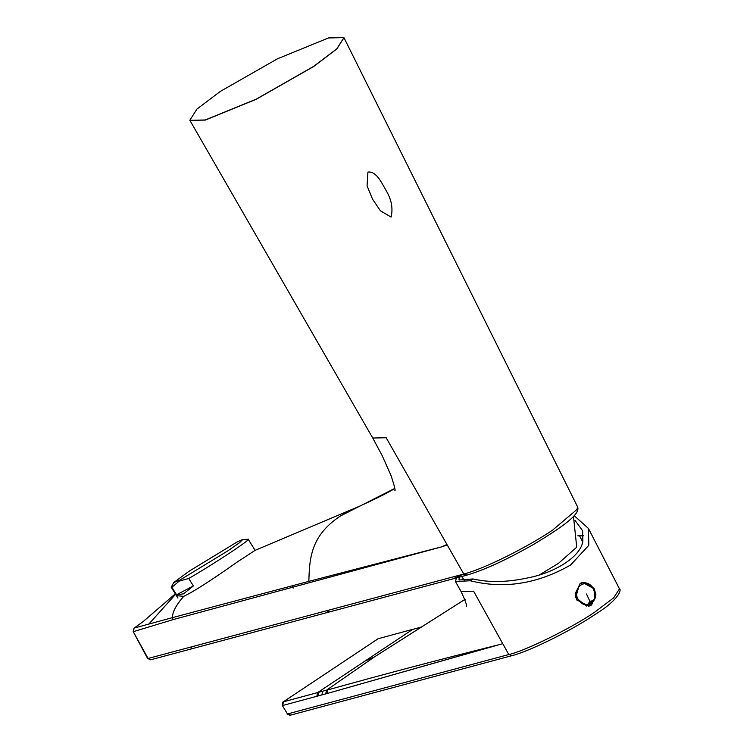 <?xml version="1.0" encoding="UTF-8"?>
<svg xmlns="http://www.w3.org/2000/svg" width="753" height="753" viewBox="0 0 753 753"><rect width="100%" height="100%" fill="white"/><g stroke="black" fill="none" stroke-linecap="round" stroke-linejoin="round"><path stroke-width="1.13" d="M593.853 601.016C595.689 593.966 595.162 589.251 592.263 586.869C589.58 583.679 586.361 582.342 582.624 582.869L579.565 584.121L575.744 597.487L586.408 606.043L589.966 601.487L593.693 600.254L593.637 601.223L591.594 601.741M593.693 600.254L593.157 601.543L593.693 600.254C595.331 596.658 595.209 592.959 593.336 589.147C587.246 576.732 571.188 587.425 578.116 599.275C580.243 602.927 583.104 604.8 586.719 604.904L586.888 605.723L586.719 604.904M586.408 606.043L586.888 605.723L586.408 606.043M590.427 602.212L591.642 601.732L590.258 602.296L590.55 601.139M591.679 601.722L592.733 601.562M179.534 580.29L173.727 582.54L189.059 571.245L237.176 541.934L242.833 539.421L239.529 542.715L227.651 550.98L179.534 580.29M188.73 578.473L193.38 585.938L176.55 594.776L171.891 587.312L179.195 581.109L188.73 578.473C215.085 563.329 255.286 536.578 247.577 539.317M255.201 550.499L248.226 539.308L242.833 539.421M173.727 582.54L171.279 587.105L171.891 587.312M193.38 585.938L183.506 593.853L176.55 594.776M580.328 583.349L582.813 582.201L594.211 588.724L595.934 594.814L591.642 604.941L589.081 606.109L576.591 599.877L575.179 593.703L580.328 583.349M579.424 535.562L582.7 541.887M574.144 515.636L588.441 528.437L588.808 545.285L570.689 564.938C537.51 583.952 504.021 589.222 470.22 580.742L455.518 581.608L456.374 577.956M588.639 606.212L590.841 605.148L595.303 597.901L593.769 588.592L582.361 582.342M455.518 581.608L461.024 591.444L473.581 591.18L508.793 654.545L511.88 655.571M459.189 577.203L459.01 580.008L472.903 578.953L470.22 580.742M472.903 578.953C488.932 582.662 507.098 582.333 527.382 577.975C556.128 572.609 581.25 555.874 582.86 541.03L582.615 530.752L574.991 520.314M583.481 535.778L577.739 535.807M465.185 599.247L374.307 657.002L464.78 599.52M326.209 690.256L283.373 701.852L282.77 705.467L327.028 693.532L502.75 643.674M327.028 693.532L327.602 689.946L326.378 690.275L325.785 693.871M282.29 705.467L287.505 713.995L282.29 705.467C282.102 703.114 282.394 701.956 283.147 701.956L377.761 638.996M412.86 629.301L378.185 638.713L412.851 629.301L364.904 661.115L374.307 657.002L326.378 690.275M325.315 694.002L497.874 644.992C439.667 659.524 382.91 674.509 327.602 689.946M431.516 549.586L437.992 547.77M292.446 585.326L293.199 588.121M340.347 516.031L394.619 488.481C389.856 492.029 366.127 503.512 353.505 508.774L340.347 516.031C310.575 535.835 309.521 558.575 308.843 581.363L172.597 617.592L172.832 619.691L441.324 546.96L446.03 544.852L441.324 546.96L447.226 544.965L463.782 574.04C483.473 569.052 526.046 548.005 552.495 530.197L577.033 509.414L577.457 506.618C581.034 513.734 563.724 526.159 534.178 544.09C506.581 559.79 483.963 570.19 466.305 575.292L452.647 578.953L463.782 574.04L326.425 610.777L329.522 611.803M539.261 574.991L558.444 563.366L576.732 547.177L573.457 516.37M367.916 172.089C376.293 170.931 381.639 182.791 385.847 190.067C391.438 199.244 393.188 208.242 391.099 217.062L380.453 210.84L372.519 199.112L367.069 185.822L367.916 172.089M326.425 610.777L148.087 658.47L133.187 631.579L133.978 628.162L143.23 621.526L134.185 628.058L172.503 617.62C172.315 612.18 176.061 605.083 183.741 596.338L176.447 595.67M255.107 550.339L237.76 561.663C211.367 580.29 193.361 591.849 183.741 596.338M372.744 438.02L386.167 437.747L447.226 544.965M313.483 66.48L336.789 48.851L343.923 37.65L328.534 37.932L277.518 58.772L220.271 91.442L196.957 109.072L189.831 120.273L205.211 119.991L256.227 99.151L313.483 66.48M150.675 659.788L147.616 658.48L151.202 659.543M436.815 548.09L308.843 581.363M172.917 619.663L172.597 617.592M172.832 619.691L133.657 631.569L133.978 628.162M287.034 713.995L290.046 715.275L511.334 655.825C528.954 651.627 572.035 630.252 595.529 614.166C621.432 598.164 621.15 588.46 619.455 588.855L613.742 597.778L595.228 611.784C572.581 627.541 525.039 651.053 508.793 654.545L287.458 713.966M589.966 601.487L586.493 594.004M586.964 605.327L590.258 604.075L593.439 600.263M590.277 602.296L588.714 603.501M287.505 713.995L290.602 715.021M413.566 629.207L417.388 628.162L414.103 628.962M417.388 628.162L421.736 626.882M322.548 691.32L321.955 694.915M318.754 692.346L318.152 695.951M364.904 661.115L317.493 692.685L316.891 696.299M149.113 623.766L175.59 594.296M343.961 37.725L336.76 49.02L313.53 66.584L256.284 99.245L205.268 120.094L189.869 120.348M466.86 575.038L463.782 574.04M150.647 659.797L452.647 578.953M189.615 647.364L192.73 648.427M586.587 606.005L590.352 602.259M177.953 598.08L171.242 587.331M619.455 588.855L588.432 528.446M582.85 582.191L581.862 582.455M588.272 606.316L589.034 606.109M421.765 626.873L417.924 627.917M377.95 638.817L283.147 701.956M378.731 638.469L378.006 638.789M461.024 591.444C465.185 600.197 467.001 605.28 466.484 606.702M461.645 576.544L464.761 580.827M143.117 621.611L175.308 593.853M353.449 508.802L255.804 550.048M394.854 490.627C395.673 491.031 394.431 486.09 391.146 475.802L382.251 455.81L372.754 438.039L189.831 120.273M343.923 37.65L577.457 506.618M147.616 658.48L133.187 631.579"/></g></svg>
